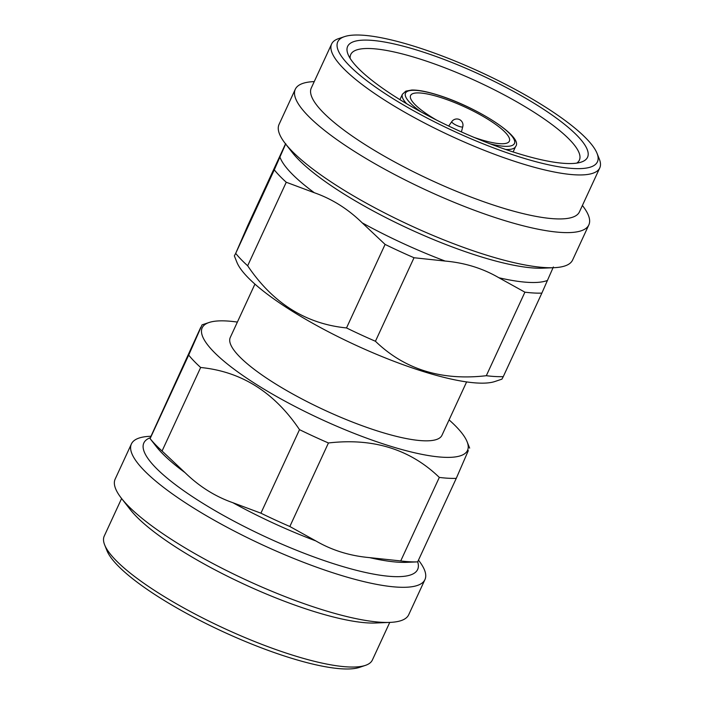<?xml version="1.0" encoding="UTF-8"?>
<svg xmlns="http://www.w3.org/2000/svg" width="704" height="704" viewBox="0 0 704 704"><rect width="100%" height="100%" fill="white"/><g stroke="black" fill="none" stroke-linecap="round" stroke-linejoin="round"><path stroke-width="1.06" d="M254.927 284.108L230.278 337.454A116.6 26.426 24.8 0 0 273.821 382.826A116.6 26.426 24.8 0 0 379.958 431.754A116.6 26.426 24.8 0 0 441.971 435.274L466.62 381.92M365.438 665.368L359.515 667.366A143.026 32.419 -155.2 0 1 241.974 640.068A143.026 32.419 -155.2 0 1 117.445 565.215A143.026 32.419 -155.2 0 1 106.964 550.669L104.65 544.87A147.69 33.475 24.8 0 0 115.465 559.891A147.69 33.475 24.8 0 0 244.059 637.182A147.69 33.475 24.8 0 0 365.438 665.368A147.69 33.475 24.8 0 0 372.381 660L389.752 622.406M121.607 498.502L104.236 536.096A147.69 33.475 24.8 0 0 104.65 544.87M418.475 560.155L418.695 560.437A161.682 36.643 -155.2 0 1 424.943 579.594L408.707 614.742A161.682 36.643 -155.2 0 1 390.06 622.389L375.672 623.005A147.69 33.475 -155.2 0 1 252.252 587.928A147.69 33.475 -155.2 0 1 135.793 515.909A147.69 33.475 -155.2 0 1 130.275 509.617L121.414 498.265A161.682 36.643 -155.2 0 1 115.157 479.098L131.402 443.96A161.682 36.643 -155.2 0 1 150.049 436.304L150.938 436.26M390.06 622.389A161.682 36.643 -155.2 0 1 254.945 583.994A161.682 36.643 -155.2 0 1 127.459 505.146A161.682 36.643 -155.2 0 1 121.414 498.265M424.943 579.594A161.682 36.643 -155.2 0 1 301.699 561.607A161.682 36.643 -155.2 0 1 143.695 470.008A161.682 36.643 -155.2 0 1 131.402 443.96M369.574 557.621A150.806 34.179 -155.2 0 0 406.842 562.329L417.674 561.871A161.682 36.643 -155.2 0 1 400.726 560.938L369.574 557.621C349.897 555.878 331.989 550.317 315.858 540.936L289.837 526.504A161.682 36.643 -155.2 0 1 260.911 513.181L232.866 502.709C215.134 496.487 199.17 486.446 184.985 472.595L162.07 451.009L200.658 367.488A161.682 36.643 -155.2 0 1 194.022 361.09A161.682 36.643 -155.2 0 1 188.69 355.089L202.066 324.861L209.062 322.502A146.142 33.123 -155.2 0 1 237.38 322.08M162.07 451.009A161.682 36.643 -155.2 0 1 155.426 444.611A161.682 36.643 -155.2 0 1 150.093 438.618L188.69 355.089M449.073 419.892A146.142 33.123 -155.2 0 1 456.403 426.87A146.142 33.123 -155.2 0 1 467.104 441.734A146.142 33.123 -155.2 0 1 371.395 439.859A146.142 33.123 -155.2 0 1 213.303 351.358A146.142 33.123 -155.2 0 1 209.062 322.502M473.889 137.333A54.41 12.329 24.8 0 0 480.427 139.506A54.41 12.329 24.8 0 0 509.37 141.152A54.41 12.329 24.8 0 0 489.042 119.97A54.41 12.329 24.8 0 0 439.516 97.143A54.41 12.329 24.8 0 0 410.582 95.498A54.41 12.329 24.8 0 0 436.48 120.041M451.81 121.598A6.134 6.134 0 0 1 462.774 126.667A6.046 1.373 -155.2 0 1 459.536 126.535A6.046 1.373 -155.2 0 1 452.241 122.619A6.046 1.373 -155.2 0 1 451.81 121.598L448.686 126.042M577.509 135.969A132.15 29.955 -155.2 0 1 581.337 162.061A132.15 29.955 -155.2 0 1 472.736 136.84A132.15 29.955 -155.2 0 1 357.685 67.69A132.15 29.955 -155.2 0 1 348.005 54.252A132.15 29.955 -155.2 0 1 434.553 55.942A132.15 29.955 -155.2 0 1 577.509 135.969M576.778 163.117A125.928 28.538 24.8 0 0 579.366 160.151A125.928 28.538 24.8 0 0 569.791 139.858A125.928 28.538 24.8 0 0 446.732 68.517A125.928 28.538 24.8 0 0 350.742 54.507A125.928 28.538 24.8 0 0 350.161 58.397M586.555 138.785A143.026 32.419 24.8 0 0 462.026 63.932A143.026 32.419 24.8 0 0 344.485 36.634A143.026 32.419 24.8 0 0 348.63 64.882A143.026 32.419 24.8 0 0 503.36 151.492A143.026 32.419 24.8 0 0 597.036 153.331A143.026 32.419 24.8 0 0 586.555 138.785M597.036 153.331L599.35 159.13A147.69 33.475 -155.2 0 1 599.764 167.904A147.69 33.475 -155.2 0 1 487.177 151.474A147.69 33.475 -155.2 0 1 342.848 67.795A147.69 33.475 -155.2 0 1 331.619 44A147.69 33.475 -155.2 0 1 338.562 38.632L344.485 36.634M331.619 44L311.291 87.991A147.69 33.475 24.8 0 0 322.52 111.786A147.69 33.475 24.8 0 0 466.849 195.466A147.69 33.475 24.8 0 0 579.436 211.886L599.764 167.904M314.248 81.594L313.94 81.611A161.682 36.643 24.8 0 0 295.293 89.258A161.682 36.643 24.8 0 0 307.586 115.306A161.682 36.643 24.8 0 0 465.59 206.914A161.682 36.643 24.8 0 0 588.843 224.902A161.682 36.643 24.8 0 0 582.586 205.735L582.393 205.498M295.293 89.258L279.057 124.406A161.682 36.643 24.8 0 0 285.305 143.563A161.682 36.643 24.8 0 0 291.35 150.454A161.682 36.643 24.8 0 0 418.836 229.302A161.682 36.643 24.8 0 0 553.951 267.696A161.682 36.643 24.8 0 0 572.598 260.04L588.843 224.902M285.789 143.722L274.278 169.849A161.682 36.643 24.8 0 0 279.611 175.85A161.682 36.643 24.8 0 0 286.255 182.248L314.301 192.72C332.033 198.942 347.996 208.974 362.182 222.834L385.097 244.411A161.682 36.643 24.8 0 0 414.022 257.743L445.174 261.061C464.851 262.803 482.759 268.365 498.89 277.746L524.911 292.178A161.682 36.643 24.8 0 0 541.86 293.11L553.37 266.974M236.896 262.266A146.142 33.123 24.8 0 0 247.597 277.13A146.142 33.123 24.8 0 0 374.836 353.61A146.142 33.123 24.8 0 0 494.938 381.498L501.934 379.139L503.272 376.631A161.682 36.643 24.8 0 1 486.314 375.707C441.549 380.899 404.589 369.415 375.434 341.264A161.682 36.643 24.8 0 1 346.509 327.941C305.765 323.866 272.818 303.151 247.658 265.769A161.682 36.643 24.8 0 1 241.023 259.371A161.682 36.643 24.8 0 1 235.69 253.378L234.344 255.878L236.896 262.266M274.278 169.849L235.69 253.378L247.729 225.65L285.525 143.845M286.255 182.248L247.658 265.769M385.097 244.411L346.509 327.941M414.022 257.743L375.434 341.264M524.911 292.178L486.314 375.707M541.86 293.11L503.272 376.631M200.658 367.488C241.402 371.554 274.349 392.278 299.508 429.651A161.682 36.643 -155.2 0 0 328.434 442.974C373.199 437.782 410.159 449.266 439.314 477.418A161.682 36.643 -155.2 0 0 456.271 478.35L468.31 450.622M184.985 472.595A150.806 34.179 -155.2 0 1 161.911 452.98A150.806 34.179 -155.2 0 1 156.279 446.556L150.084 438.61L150.63 437.026L200.728 327.369M417.674 561.871L456.271 478.35M400.726 560.938L439.314 477.418M289.837 526.504L328.434 442.974M260.911 513.181L299.508 429.651M417.692 561.845A150.806 34.179 -155.2 0 1 316.457 557.867A150.806 34.179 -155.2 0 1 155.311 467.262A150.806 34.179 -155.2 0 1 150.374 437.686M285.305 143.563L292.195 152.398A150.806 34.179 24.8 0 0 297.836 158.822A150.806 34.179 24.8 0 0 416.742 232.355A150.806 34.179 24.8 0 0 542.766 268.171L553.951 267.696M315.858 540.936A150.806 34.179 -155.2 0 1 232.866 502.709M406.63 103.708A62.339 14.133 -155.2 0 1 402.424 94.239L399.925 99.651M490.151 143.845A60.007 13.605 24.8 0 0 507.936 131.921A60.007 13.605 24.8 0 0 437.413 94.961A60.007 13.605 24.8 0 0 420.983 111.883M498.89 277.746A150.806 34.179 24.8 0 0 547.536 280.403M362.182 222.834A150.806 34.179 24.8 0 0 445.174 261.061M279.954 157.15A150.806 34.179 24.8 0 0 291.227 173.105A150.806 34.179 24.8 0 0 314.301 192.72M402.424 94.239L405.847 91.124L411.831 90.024C418.062 89.918 426.501 91.502 437.158 94.802C476.186 106.638 524.005 136.972 515.61 146.538A62.339 14.133 -155.2 0 1 505.674 149.477M462.774 126.667L461.41 131.921M513.11 151.95L515.61 146.538M467.104 441.734L469.656 448.122"/></g></svg>
